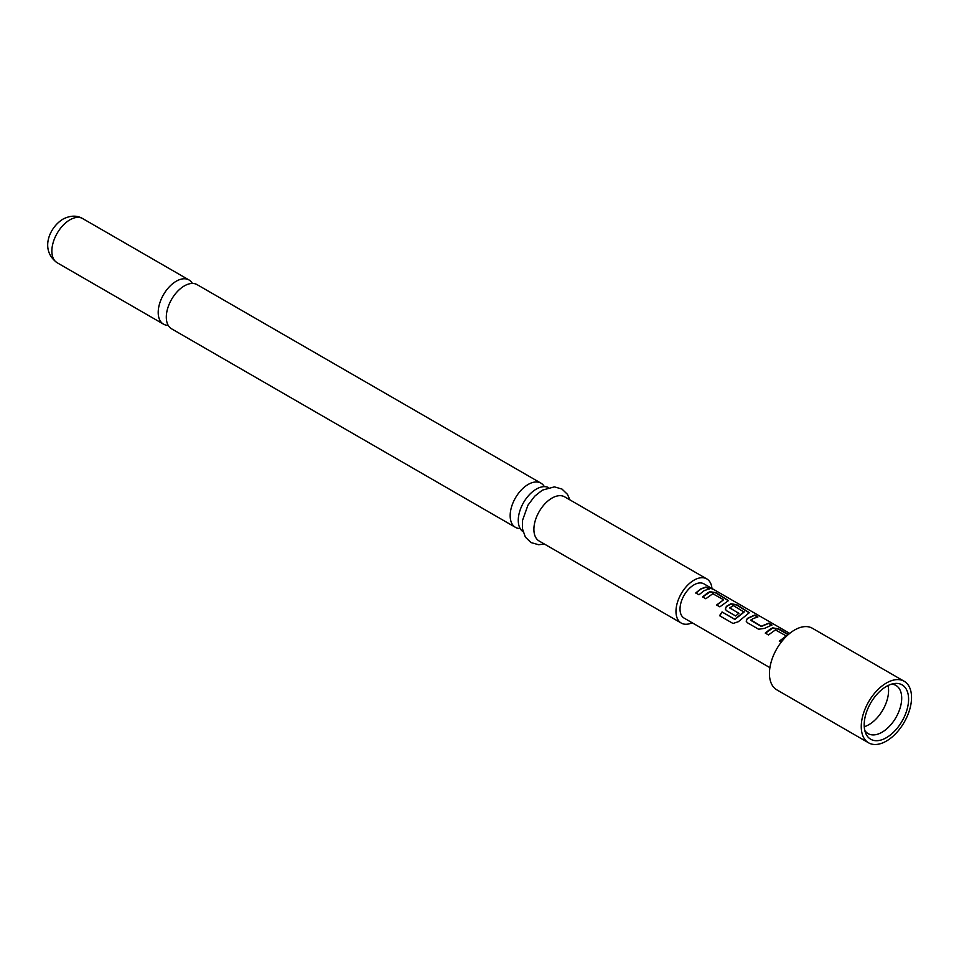 <?xml version="1.0" encoding="UTF-8"?>
<svg xmlns="http://www.w3.org/2000/svg" width="959" height="959" viewBox="0 0 959 959"><rect width="100%" height="100%" fill="white"/><g stroke="black" fill="none" stroke-linecap="round" stroke-linejoin="round"><path stroke-width="1.44" d="M712.381 588.742L709.24 587.843C707.838 586.476 708.893 586.788 712.417 588.754L713.424 589.389M709.133 588.131C707.718 586.764 708.761 587.064 712.261 589.03L712.453 589.138M515.451 527.342L171.589 328.817A25.509 14.721 -60 0 1 167.681 308.378A25.509 14.721 -60 0 1 184.344 285.902A25.509 14.721 -60 0 1 197.098 284.643L540.948 483.156A25.509 14.721 120 0 0 528.193 484.427A25.509 14.721 120 0 0 510.164 515.666A25.509 14.721 120 0 0 515.451 527.342A25.509 14.721 120 0 0 520.162 528.529M523.027 531.682A25.509 14.721 -60 0 1 518.268 520.341A25.509 14.721 -60 0 1 536.309 489.102A25.509 14.721 -60 0 1 548.5 487.556M765.354 633.252L772.63 628.145L778.48 629.128L788.142 634.702M779.379 641.355L786.272 635.925L775.447 629.895L768.483 634.93L765.27 633.072L770.437 628.948L772.666 627.869L778.564 628.84L788.358 634.498M746.222 621.252L747.325 618.639L754.589 615.33L757.802 617.188M750.921 619.946L761.314 626.227L768.71 623.158L771.923 625.016L764.527 628.361L758.629 629.236L747.385 622.739L746.186 621.156L747.289 618.411L754.673 615.055L757.886 616.913L752.767 618.747L750.957 620.461L761.35 626.455L768.627 623.434L771.839 625.292M725.328 609.193L726.431 606.579L730.854 604.026L736.704 605.009L749.255 612.825M719.682 615.786L722.163 612.082L734.87 619.43L744.112 612.094L733.323 605.573L729.679 607.97L738.826 613.245L735.709 616.002L726.502 610.679L725.292 609.097L726.395 606.352L730.89 603.75L736.788 604.721L749.315 612.681L738.358 621.696L733.024 623.482L719.526 615.69L722.043 611.938L734.762 619.274L744.136 611.614M729.679 607.682L738.85 613.472M702.695 597.085L709.96 591.967L715.822 592.95L728.361 600.766M716.721 605.177L723.601 599.759L712.789 593.717L705.824 598.752L702.611 596.894L707.778 592.77L709.996 591.691L715.905 592.662L728.42 600.622L719.861 606.843L716.637 604.997L723.601 599.759M695.838 593.118L700.921 589.078L705.968 587.256L709.181 589.114M864.251 726.718A27.823 16.063 120 0 0 868.902 724.668A27.823 16.063 120 0 0 888.022 685.553M886.392 737.687A31.395 18.125 120 0 0 908.221 704.098A31.395 18.125 120 0 0 894.315 683.539A31.395 18.125 120 0 0 886.392 686.416A31.395 18.125 120 0 0 865.653 733.167A31.395 18.125 120 0 0 886.392 737.687M864.802 730.458A27.823 16.063 120 0 0 868.111 733.623A27.823 16.063 120 0 0 882.016 732.244A27.823 16.063 120 0 0 900.201 707.73A27.823 16.063 120 0 0 895.934 685.433A27.823 16.063 120 0 0 891.534 684.151M904.169 681.262L812.357 628.253A35.555 20.523 120 0 0 794.579 630.015A35.555 20.523 120 0 0 771.348 661.35A35.555 20.523 120 0 0 776.802 689.833L868.614 742.841A35.555 20.523 120 0 0 886.392 741.079A35.555 20.523 120 0 0 909.623 709.756A35.555 20.523 120 0 0 904.169 681.262A35.555 20.523 120 0 0 886.392 683.024A35.555 20.523 120 0 0 863.172 714.359A35.555 20.523 120 0 0 868.614 742.841M192.387 283.444A25.509 14.721 120 0 0 188.995 279.956A25.509 14.721 120 0 0 176.24 281.227A25.509 14.721 120 0 0 159.578 303.703A25.509 14.721 120 0 0 163.486 324.142A25.509 14.721 120 0 0 168.197 325.329M711.962 588.502A25.509 14.721 120 0 0 706.771 578.9L564.683 496.858A25.509 14.721 120 0 0 551.928 498.129A25.509 14.721 120 0 0 535.266 520.605A25.509 14.721 120 0 0 539.174 541.032L681.262 623.074A25.509 14.721 120 0 0 692.17 622.763M706.771 578.9A25.509 14.721 120 0 0 694.016 580.159A25.509 14.721 120 0 0 677.354 602.636A25.509 14.721 120 0 0 681.262 623.074M711.494 588.227L703.918 583.851A19.791 11.424 120 0 0 694.016 584.834A19.791 11.424 120 0 0 681.094 602.264A19.791 11.424 120 0 0 684.127 618.123L769.921 667.656M781.153 642.242L779.295 641.175L786.272 635.925M704.134 590.672L698.967 594.784L695.755 592.938L700.921 588.814L706.052 586.98L709.252 588.838L704.134 590.672M709.24 587.843L708.353 586.98M544.34 486.645A25.509 14.721 120 0 0 540.948 483.156M57.144 262.742C39.583 249.987 49.412 227.343 62.946 219.143C70.295 215.379 76.864 215.188 82.654 218.568A25.509 14.721 120 0 0 69.899 219.827A25.509 14.721 120 0 0 53.236 242.303A25.509 14.721 120 0 0 57.144 262.742L163.486 324.142M544.388 544.041L538.61 544.724L531.01 542.566L525.352 537.076L522.439 528.757L522.559 520.269L527.953 505.189L534.678 496.223L542.35 490.145L554.41 486.872L561.974 489.054L567.476 494.364L569.886 499.867M713.1 589.15L789.701 633.384M82.654 218.568L188.995 279.956"/></g></svg>
